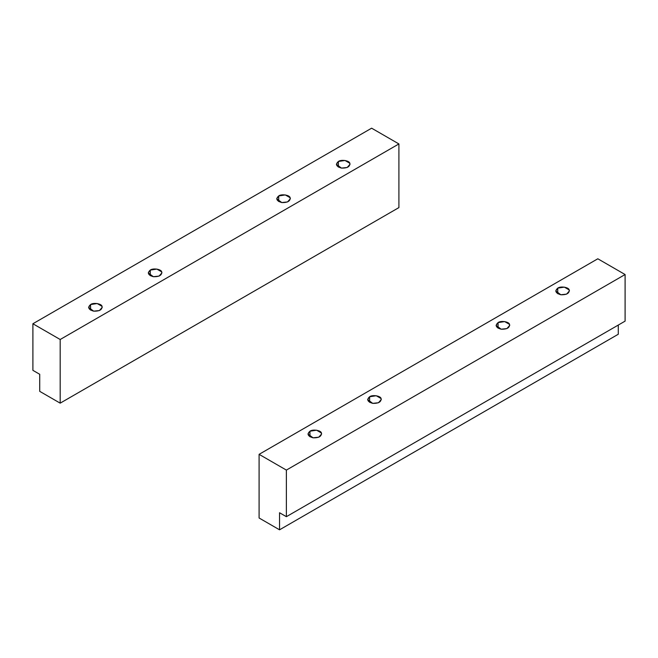 <?xml version="1.0" encoding="UTF-8"?>
<svg xmlns="http://www.w3.org/2000/svg" width="658" height="658" viewBox="0 0 658 658"><rect width="100%" height="100%" fill="white"/><g stroke="black" fill="none" stroke-linecap="round" stroke-linejoin="round"><path stroke-width="0.99" d="M557.754 293.723L557.754 288.146L555.755 290.935L560.813 294.751L566.571 294.142L569.417 290.935L569.186 289.915L564.35 287.127L557.754 288.146L557.754 293.723M498.081 328.178L498.081 322.601L496.074 325.389L501.141 329.197L506.89 328.597L509.744 325.389L509.506 324.369L504.678 321.581L498.081 322.601L498.081 328.178M369.631 402.334L369.631 396.758L367.633 399.546L372.699 403.354L378.449 402.754L381.295 399.546L381.064 398.526L376.236 395.738L369.631 396.758L369.631 402.334M309.959 436.789L309.959 431.212L307.96 434L313.027 437.809L318.776 437.2L321.622 434L321.392 432.98L316.564 430.192L309.959 431.212L309.959 436.789M279.551 529.813L279.551 512.746L286.378 516.686L286.378 470.092L259.096 454.341L259.096 518.002L279.551 529.813L618.281 334.248L618.281 325.06L618.281 334.248L279.551 529.813L259.096 518.002L259.096 454.341L597.818 258.783L625.1 274.534L286.378 470.092L286.378 516.686L279.551 512.746L279.551 529.813M625.1 321.129L286.378 516.686L625.1 321.129L625.1 274.534L625.1 321.129M597.818 258.783L259.096 454.341L286.378 470.092L625.1 274.534L597.818 258.783M309.959 431.212C312.608 429.016 321.005 430.316 321.392 432.98C321.68 436.369 318.891 437.981 313.027 437.809C307.796 436.262 306.768 434.058 309.959 431.212M369.631 396.758C372.28 394.561 380.678 395.861 381.064 398.526C381.36 401.915 378.572 403.527 372.699 403.354C367.468 401.808 366.448 399.612 369.631 396.758M498.081 322.601C500.722 320.405 509.119 321.704 509.506 324.369C509.802 327.758 507.014 329.37 501.141 329.197C495.91 327.651 494.89 325.455 498.081 322.601M557.754 288.146C560.394 285.95 568.792 287.25 569.186 289.915C569.474 293.304 566.686 294.916 560.813 294.751C555.582 293.197 554.562 291 557.754 288.146M338.376 167.074L338.376 161.49L336.378 164.286L341.436 168.094L347.194 167.486L350.04 164.286L349.809 163.258L344.973 160.47L338.376 161.49L338.376 167.074M278.704 201.521L278.704 195.944L276.705 198.732L281.764 202.549L287.521 201.94L290.367 198.732L290.129 197.713L285.301 194.924L278.704 195.944L278.704 201.521M150.263 275.677L150.263 270.101L148.256 272.889L153.322 276.697L159.072 276.097L161.926 272.889L161.687 271.869L156.859 269.081L150.263 270.101L150.263 275.677M90.582 310.132L90.582 304.555L88.583 307.344L93.65 311.152L99.399 310.551L102.245 307.344L102.015 306.324L97.187 303.535L90.582 304.555L90.582 310.132M371.622 128.187L398.904 143.938L398.904 207.599L60.182 403.157L60.182 339.503L32.9 323.752L371.622 128.187L32.9 323.752L32.9 370.347L32.9 323.752L60.182 339.503L60.182 403.157L39.719 391.346L60.182 403.157L398.904 207.599L398.904 143.938L60.182 339.503L398.904 143.938L371.622 128.187M39.719 374.279L32.9 370.347L39.719 374.279L39.719 391.346L39.719 374.279M90.582 304.555C93.23 302.359 101.628 303.659 102.015 306.324C102.311 309.712 99.523 311.324 93.65 311.152C88.419 309.605 87.399 307.409 90.582 304.555M150.263 270.101C152.903 267.905 161.3 269.204 161.687 271.869C161.983 275.258 159.195 276.87 153.322 276.697C148.091 275.151 147.071 272.955 150.263 270.101M278.704 195.944C281.344 193.748 289.742 195.048 290.129 197.713C290.425 201.101 287.636 202.713 281.764 202.549C276.533 200.994 275.513 198.798 278.704 195.944M338.376 161.49C341.025 159.294 349.423 160.593 349.809 163.258C350.097 166.655 347.309 168.259 341.436 168.094C336.205 166.54 335.185 164.344 338.376 161.49"/></g></svg>
